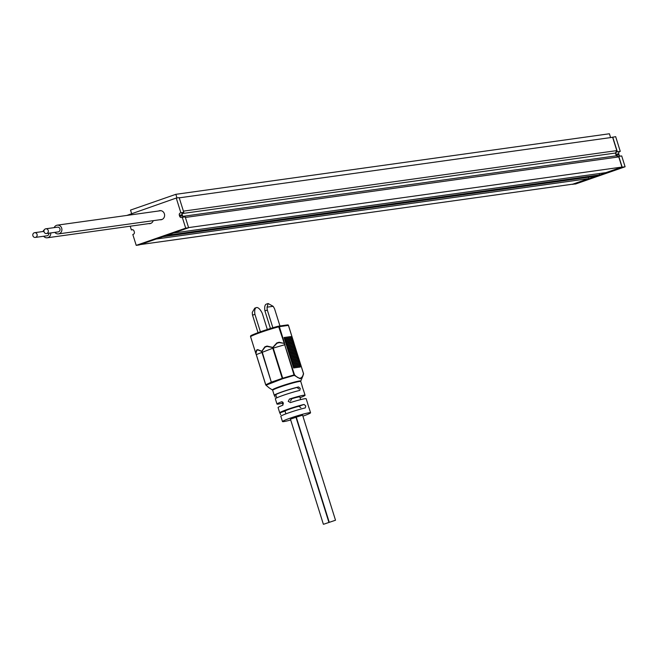 <?xml version="1.0" encoding="UTF-8"?>
<svg xmlns="http://www.w3.org/2000/svg" width="658" height="658" viewBox="0 0 658 658"><rect width="100%" height="100%" fill="white"/><g stroke="black" fill="none" stroke-linecap="round" stroke-linejoin="round"><path stroke-width="0.99" d="M184.224 217.033L182.883 216.433M182.751 216.375L181.888 213.595M162.847 236.716L595.465 176.278L599.29 174.946L599.512 173.523M140.187 244.595L572.797 184.158L588.762 178.606L588.342 177.273M173.375 233.047L605.993 172.618L621.958 167.066L618.775 156.908L616.307 155.814L615.436 153.034L616.801 150.608L612.631 137.3L179.247 197.836M188.575 227.602L621.958 167.066M185.392 217.453L618.775 156.908M182.834 216.367L616.307 155.814M182.291 213.537L615.436 153.034M183.417 211.144L616.801 150.608M156.143 239.043L588.762 178.606M166.68 235.383L599.29 174.946M32.9 235.77A2.393 2.188 -98 0 0 35.302 237.423A2.393 2.188 -98 0 0 37.045 234.33A2.393 2.188 -98 0 0 34.644 232.685A2.393 2.188 -98 0 0 32.9 235.77M35.302 237.423L47.022 235.786A2.393 2.188 -98 0 0 48.873 233.203M43.658 236.255A4.417 4.047 -98 0 0 50.707 232.94M44.341 229.765A4.417 4.047 -98 0 0 42.992 231.517M44.07 231.887A2.393 2.188 -98 0 0 46.479 233.532A2.393 2.188 -98 0 0 48.223 230.448A2.393 2.188 -98 0 0 45.813 228.795A2.393 2.188 -98 0 0 44.07 231.887M46.479 233.532L58.192 231.896A2.393 2.188 -98 0 0 59.936 228.811A2.393 2.188 -98 0 0 57.534 227.158L45.813 228.795M54.17 227.635A4.417 4.047 82 0 1 61.696 228.194A4.417 4.047 82 0 1 54.828 232.364M148.667 223.63A4.598 4.211 -98 0 0 153.215 220.669M159.836 219.739A4.598 4.211 -98 0 0 164.385 213.817A4.598 4.211 -98 0 0 158.611 210.996M132.793 229.757L131.386 229.955L130.21 226.204M183.311 212.509A1.842 1.686 -98 0 0 182.266 214.812L179.338 215.224A1.842 1.686 82 0 1 180.382 212.912L183.788 212.337L180.86 212.748L176.254 198.042L126.838 215.437M188.616 227.75L185.219 216.893L182.291 217.304L185.688 228.153L188.616 227.75L139.142 244.957L136.214 245.368L185.688 228.153M183.788 212.337L179.182 197.63L176.254 198.042M182.291 217.304L181.805 217.469A1.842 1.686 82 0 1 179.667 216.268L182.595 215.865L182.266 214.812M182.595 215.865A1.842 1.686 -98 0 0 183.812 217.091M132.464 229.708L131.863 229.79A1.842 1.686 82 0 1 134.01 230.983L134.339 232.035A1.842 1.686 82 0 1 133.294 234.338L132.817 234.511L136.214 245.368M131.863 229.79L131.386 229.955M179.338 215.224L179.667 216.268M180.86 212.748L180.382 212.912M612.73 137.07L617.344 151.776L620.272 151.365L615.666 136.658L611.693 137.432M618.002 156.563A1.842 1.686 82 0 0 618.29 156.497L621.695 155.921L625.1 166.778L575.627 183.985L572.633 184.182M615.814 154.252L616.143 155.296L619.071 154.893L618.742 153.84L615.814 154.252A1.842 1.686 82 0 1 616.867 151.94L620.272 151.365M617.344 151.776L616.867 151.94M618.767 156.324L622.172 167.181L572.699 184.388M616.431 155.864A1.842 1.686 82 0 1 616.143 155.296M625.1 166.778L622.172 167.181M619.795 151.529A1.842 1.686 -98 0 0 618.742 153.84M619.071 154.893A1.842 1.686 -98 0 0 620.297 156.119M610.591 137.58L609.398 133.763L175.842 194.324L130.523 210.091L131.608 213.57M176.977 197.943L175.842 194.324M293.583 367.962A0.551 0.502 -98 0 0 293.271 366.95L299.859 366.029A0.551 0.502 -98 0 1 300.18 367.049L293.583 367.962L293.271 366.95M293.147 366.564A0.551 0.502 -98 0 0 292.826 365.552L299.423 364.631A0.551 0.502 -98 0 1 299.735 365.642L293.147 366.564L292.826 365.552M292.711 365.165A0.551 0.502 -98 0 0 292.391 364.145L298.979 363.224A0.551 0.502 -98 0 1 299.3 364.244L292.711 365.165L292.391 364.145M292.267 363.767A0.551 0.502 -98 0 0 291.955 362.747L298.543 361.826A0.551 0.502 -98 0 1 298.864 362.846L292.267 363.767L291.955 362.747M291.831 362.361A0.551 0.502 -98 0 0 291.51 361.349L298.107 360.428A0.551 0.502 -98 0 1 298.419 361.439L291.831 362.361L291.51 361.349M291.395 360.962A0.551 0.502 -98 0 0 291.075 359.942L297.663 359.021A0.551 0.502 -98 0 1 297.984 360.041L291.395 360.962L291.075 359.942M290.951 359.564A0.551 0.502 -98 0 0 290.63 358.544L297.227 357.623A0.551 0.502 -98 0 1 297.548 358.643L290.951 359.564L290.63 358.544M290.515 358.158A0.551 0.502 -98 0 0 290.194 357.146L296.783 356.225A0.551 0.502 -98 0 1 297.103 357.236L290.515 358.158L290.194 357.146M290.071 356.759A0.551 0.502 -98 0 0 289.759 355.739L296.347 354.818A0.551 0.502 -98 0 1 296.668 355.838L290.071 356.759L289.759 355.739M289.635 355.361A0.551 0.502 -98 0 0 289.314 354.341L295.911 353.42A0.551 0.502 -98 0 1 296.223 354.44L289.635 355.361L289.314 354.341M289.199 353.955A0.551 0.502 -98 0 0 288.878 352.943L295.467 352.022A0.551 0.502 -98 0 1 295.787 353.033L289.199 353.955L288.878 352.943M288.755 352.556A0.551 0.502 -98 0 0 288.443 351.536L295.031 350.624A0.551 0.502 -98 0 1 295.352 351.635L288.755 352.556L288.443 351.536M288.319 351.158A0.551 0.502 -98 0 0 287.998 350.138L294.595 349.217A0.551 0.502 -98 0 1 294.907 350.237L288.319 351.158L287.998 350.138M287.883 349.752A0.551 0.502 -98 0 0 287.562 348.74L294.151 347.819A0.551 0.502 -98 0 1 294.471 348.839L287.883 349.752L287.562 348.74M287.439 348.353A0.551 0.502 -98 0 0 287.118 347.342L293.715 346.421A0.551 0.502 -98 0 1 294.036 347.432L287.439 348.353L287.118 347.342M287.003 346.955A0.551 0.502 -98 0 0 286.682 345.935L293.271 345.014A0.551 0.502 -98 0 1 293.591 346.034L287.003 346.955L286.682 345.935M286.559 345.557A0.551 0.502 -98 0 0 286.246 344.537L292.835 343.616A0.551 0.502 -98 0 1 293.155 344.636L286.559 345.557L286.246 344.537M286.123 344.15A0.551 0.502 -98 0 0 285.802 343.139L292.399 342.218A0.551 0.502 -98 0 1 292.711 343.229L286.123 344.15L285.802 343.139M285.687 342.752A0.551 0.502 -98 0 0 285.366 341.732L291.955 340.811A0.551 0.502 -98 0 1 292.275 341.831L285.687 342.752L285.366 341.732M285.243 341.354A0.551 0.502 -98 0 0 284.93 340.334L291.519 339.413A0.551 0.502 -98 0 1 291.839 340.433L285.243 341.354L284.93 340.334M284.807 339.947A0.551 0.502 -98 0 0 284.486 338.936L291.083 338.015A0.551 0.502 -98 0 1 291.395 339.026L284.807 339.947L284.486 338.936M284.371 338.549A0.551 0.502 -98 0 0 284.05 337.529L290.639 336.608A0.551 0.502 -98 0 1 290.959 337.628L284.371 338.549L284.05 337.529M323.654 524.237L335.514 520.223L323.654 524.237M290.482 401.067L291.848 398.715A9.196 0.658 -17.4 0 1 299.012 396.881A9.196 0.658 -17.4 0 1 299.809 396.906L300.657 399.62M267.321 329.477L262.262 313.331A9.697 3.833 70.8 0 0 256.62 307.541A9.697 3.833 70.8 0 0 256.332 307.615A9.697 3.833 70.8 0 0 254.934 314.359L260.404 331.796M273.136 306.315L267.074 307.163L268.151 303.535L273.136 306.315A9.697 3.833 -109.2 0 1 274.641 309.03L279.954 325.965M302.812 376.179L303.535 373.974A0.732 0.584 -165.1 0 1 303.494 374.073L302.812 376.179L300.254 378.802L294.266 375.364L282.627 378.745L266.013 385.185L269.138 387.858L265.881 385.103A0.732 0.526 135.1 0 1 265.766 384.807L265.7 384.807A0.732 0.732 0 0 0 265.881 385.103A0.732 0.526 135.1 0 0 266.013 385.185A0.732 0.617 104.1 0 1 265.791 384.749L271.326 382.175A0.732 0.576 31.4 0 0 271.713 382.545L271.647 382.051L282.249 378.366L272.593 347.556L267.148 346.412L265.051 347.136L261.974 351.249L271.326 382.175L261.654 351.38L257.829 349.916L256.719 350.426L255.929 353.436L265.7 384.807L255.863 353.379M298.814 388.952L297.062 387.472L298.584 386.937L300.278 388.442L299.777 390.416M275.422 398.88A14.715 1.061 -17.4 0 1 275.34 398.806A14.715 1.061 -17.4 0 1 284.1 395.022A14.715 1.061 -17.4 0 1 299.678 390.441M275.192 397.169L274.328 395.376L275.834 394.849M298.584 386.937A14.715 1.061 162.6 0 0 283.006 391.518A14.715 1.061 162.6 0 0 274.238 395.302A14.715 1.061 162.6 0 0 274.328 395.376M285.843 413.874L285.029 411.069A9.196 0.658 162.6 0 1 298.855 406.266L304.07 404.448A14.715 1.061 162.6 0 0 288.492 409.029A14.715 1.061 162.6 0 0 279.732 412.813A14.715 1.061 162.6 0 0 279.815 412.887L285.029 411.069L285.613 412.961M304.07 404.448L305.764 405.953L305.263 407.927M280.908 416.391A14.715 1.061 -17.4 0 1 280.826 416.317A14.715 1.061 -17.4 0 1 289.594 412.533A14.715 1.061 -17.4 0 1 305.164 407.952M280.678 414.68L279.815 412.887M290.696 419.985A14.715 1.061 -17.4 0 1 283.746 421.605A14.715 1.061 -17.4 0 1 282.471 421.572A14.715 1.061 -17.4 0 1 293.361 417.073A14.715 1.061 -17.4 0 1 309.285 412.731A14.715 1.061 -17.4 0 1 310.56 412.763A14.715 1.061 -17.4 0 1 302.902 416.16M310.56 412.763L308.915 407.516A14.715 1.061 162.6 0 0 308.832 407.442L307.73 403.938A14.715 1.061 -17.4 0 1 307.821 404.012L306.167 398.756A14.715 1.061 162.6 0 0 304.893 398.715A14.715 1.061 162.6 0 0 290.548 402.548L290.219 402.622M290.548 402.548L288.22 401.38L289.454 399.044A14.715 1.061 -17.4 0 1 303.799 395.219A14.715 1.061 -17.4 0 1 305.073 395.261A14.715 1.061 -17.4 0 1 300.583 397.49L300.015 397.572M281.986 401.75L281.476 401.824A14.715 1.061 162.6 0 0 276.985 404.061A14.715 1.061 162.6 0 0 278.26 404.102A14.715 1.061 162.6 0 0 282.496 403.198M279.732 412.813L278.079 407.557A14.715 1.061 -17.4 0 1 282.57 405.328L283.425 403.041L281.731 401.758M296.281 417.172L290.441 419.171L323.366 524.229M335.514 520.223L302.59 415.165L296.273 417.147L329.206 522.172M305.073 395.261L303.428 390.005A14.715 1.061 162.6 0 0 303.338 389.931L302.244 386.427A14.715 1.061 -17.4 0 1 302.326 386.501A14.715 1.061 -17.4 0 1 302.186 386.731M255.806 353.362L256.521 350.122L257.673 349.595L261.761 351.257L264.87 346.824L267.049 346.067L272.79 347.416L276.821 342.933L279.165 342.242L284.297 343.451L278.49 326.179C266.202 329.313 249.489 335.72 250.83 335.827A0.732 0.716 -125.5 0 1 251.035 335.728A19.501 1.398 -17.4 0 1 278.49 326.179A0.732 0.732 0 0 1 278.605 326.154A0.732 0.674 82 0 1 279.346 326.656L284.585 343.386L279.206 342.604L276.952 343.27L273.029 347.416L282.693 378.218L294.003 374.937L284.297 343.451L294.488 374.813C299.135 379.674 302.129 379.263 303.461 373.563L288.418 325.389L279.05 326.722A20.234 1.456 162.6 0 0 250.566 336.633A0.732 0.716 -125.5 0 1 250.83 335.827A0.732 0.732 0 0 0 250.55 336.649L255.806 353.362M294.019 343.427L303.527 373.563A0.732 0.732 0 0 1 303.535 373.974A0.732 0.584 -165.1 0 0 303.461 373.563L303.461 373.563M294.488 374.813A0.732 0.526 135.1 0 1 294.266 375.364L294.488 374.813M282.627 378.745L282.693 378.218L282.249 378.366L282.627 378.745M273.029 347.416L272.593 347.556L273.029 347.416M278.729 326.146L287.562 324.912A0.732 0.674 82 0 1 288.418 325.389L293.715 342.144M293.698 342.267L288.484 325.389A0.732 0.732 0 0 0 287.678 324.887L278.605 326.154A0.732 0.674 82 0 0 278.531 326.162M287.99 324.92A0.732 0.716 -125.5 0 1 288.467 325.389M256.332 307.615L254.786 308.15L252.302 312.303A9.697 3.833 -109.2 0 0 252.54 315.19L258.018 332.66M252.54 315.19L254.934 314.359M270.446 328.498L264.927 310.88L267.321 310.05L272.873 327.766M267.321 310.05A9.697 3.833 -109.2 0 1 267.074 307.163M264.927 310.88A9.697 3.833 -109.2 0 1 266.317 304.136A9.697 3.833 -109.2 0 1 266.613 304.07M266.317 304.136L268.151 303.535M282.71 402.03A9.196 0.658 162.6 0 0 282.249 402.408L283.055 404.983M297.062 387.472A13.061 0.938 162.6 0 0 283.359 391.535A13.061 0.938 162.6 0 0 275.825 394.808A13.061 0.938 162.6 0 0 275.85 394.849M298.855 406.266L300.838 407.672M328.901 522.337L295.985 417.279M302.326 386.501L300.764 381.5A14.715 1.061 162.6 0 0 299.489 381.459A14.715 1.061 162.6 0 0 283.565 385.81A14.715 1.061 162.6 0 0 272.675 390.301L272.42 389.964A14.887 1.069 -17.4 0 1 282.973 385.498A14.887 1.069 -17.4 0 1 299.497 380.966A14.887 1.069 -17.4 0 1 300.78 381.072L302.746 376.327M289.454 399.044L291.848 398.715M265.75 384.766L256.307 354.629M285.037 344.636L272.807 348.23L256.242 354.629L255.814 353.436A0.732 0.732 0 0 1 255.798 353.379L250.575 336.649M293.731 342.119A0.732 0.732 0 0 1 293.739 342.176L294.003 343.386M47.302 237.785L151.003 223.301M34.644 232.685L43.963 231.377M58.472 233.903L162.172 219.418M57.254 225.159L160.947 210.667M300.764 381.5L300.78 381.072M272.42 389.964L269.138 387.858M282.471 421.572L280.826 416.317M276.985 404.061L275.34 398.806M274.238 395.302L272.675 390.301M276.771 397.843L275.825 394.808M329.197 522.205L296.273 417.147"/></g></svg>
